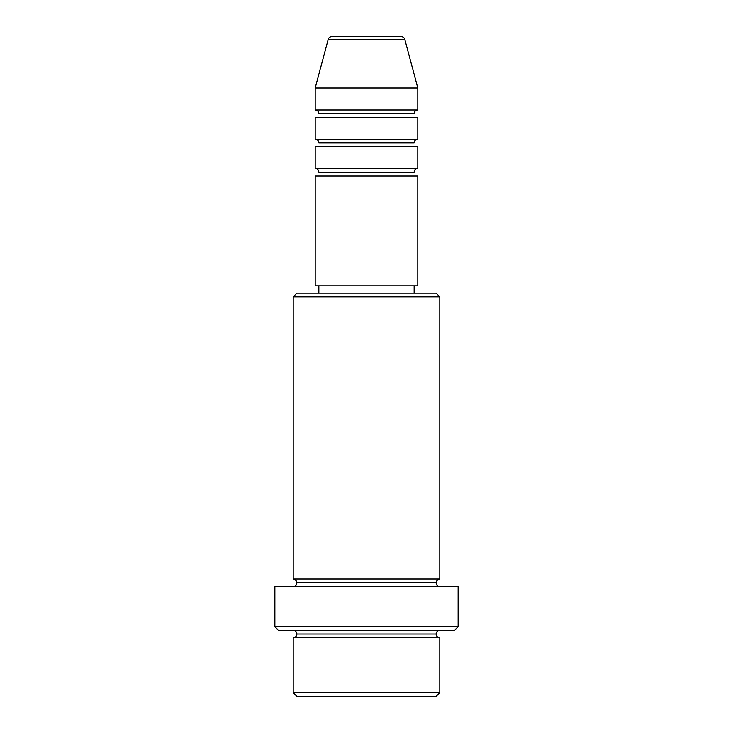<?xml version="1.0" encoding="UTF-8"?>
<svg xmlns="http://www.w3.org/2000/svg" width="733" height="733" viewBox="0 0 733 733"><rect width="100%" height="100%" fill="white"/><g stroke="black" fill="none" stroke-linecap="round" stroke-linejoin="round"><path stroke-width="1.1" d="M401.253 36.65L331.747 36.65A3.665 3.665 0 0 0 328.21 39.362L404.79 39.362A3.665 3.665 0 0 0 401.253 36.65L331.747 36.65A3.665 3.665 0 0 0 328.21 39.362L315.19 87.96L417.81 87.96L404.79 39.362L328.21 39.362L315.19 87.96L315.19 109.95A3.665 3.665 0 0 1 318.855 113.615A3.665 3.665 0 0 0 315.19 109.95L417.81 109.95L417.81 87.96L315.19 87.96L315.19 109.95L417.81 109.95A3.665 3.665 0 0 0 414.145 113.615A3.665 3.665 0 0 1 417.81 109.95L417.81 87.96L404.79 39.362A3.665 3.665 0 0 0 401.253 36.65M414.145 172.255A3.665 3.665 0 0 1 417.81 168.59L417.81 146.6L315.19 146.6L315.19 168.59A3.665 3.665 0 0 1 318.855 172.255A3.665 3.665 0 0 0 315.19 168.59L417.81 168.59A3.665 3.665 0 0 0 414.145 172.255L318.855 172.255L414.145 172.255M414.145 142.935A3.665 3.665 0 0 1 417.81 139.27L417.81 117.28L315.19 117.28L315.19 139.27A3.665 3.665 0 0 1 318.855 142.935A3.665 3.665 0 0 0 315.19 139.27L417.81 139.27A3.665 3.665 0 0 0 414.145 142.935L318.855 142.935L414.145 142.935M293.2 692.685L296.865 696.35L436.135 696.35L439.8 692.685L293.2 692.685L439.8 692.685L439.8 637.71A3.665 3.665 0 0 1 436.135 634.045A3.665 3.665 0 0 1 439.8 630.38A3.665 3.665 0 0 0 436.135 634.045L296.865 634.045A3.665 3.665 0 0 1 293.2 637.71L293.2 692.685L293.2 637.71A3.665 3.665 0 0 0 296.865 634.045A3.665 3.665 0 0 0 293.2 630.38A3.665 3.665 0 0 1 296.865 634.045L436.135 634.045A3.665 3.665 0 0 0 439.8 637.71L293.2 637.71L439.8 637.71L439.8 692.685L436.135 696.35L296.865 696.35L293.2 692.685M439.8 296.865L436.135 293.2L296.865 293.2L293.2 296.865L439.8 296.865L293.2 296.865L293.2 579.07A3.665 3.665 0 0 1 296.865 582.735A3.665 3.665 0 0 1 293.2 586.4A3.665 3.665 0 0 0 296.865 582.735L436.135 582.735A3.665 3.665 0 0 1 439.8 579.07L439.8 296.865L439.8 579.07A3.665 3.665 0 0 0 436.135 582.735A3.665 3.665 0 0 0 439.8 586.4A3.665 3.665 0 0 1 436.135 582.735L296.865 582.735A3.665 3.665 0 0 0 293.2 579.07L439.8 579.07L293.2 579.07L293.2 296.865L296.865 293.2L436.135 293.2L439.8 296.865M274.875 626.715L278.54 630.38L454.46 630.38L458.125 626.715L274.875 626.715L458.125 626.715L458.125 586.4L274.875 586.4L274.875 626.715L274.875 586.4L458.125 586.4L458.125 626.715L454.46 630.38L278.54 630.38L274.875 626.715M417.81 285.87L417.81 175.92L315.19 175.92L315.19 285.87L417.81 285.87L315.19 285.87L315.19 175.92L417.81 175.92L417.81 285.87M414.145 293.2L414.145 285.87L414.145 293.2M318.855 285.87L318.855 293.2L318.855 285.87M417.81 117.28L417.81 139.27L315.19 139.27L315.19 117.28L417.81 117.28M417.81 146.6L417.81 168.59L315.19 168.59L315.19 146.6L417.81 146.6M414.145 113.615L318.855 113.615L414.145 113.615"/></g></svg>
